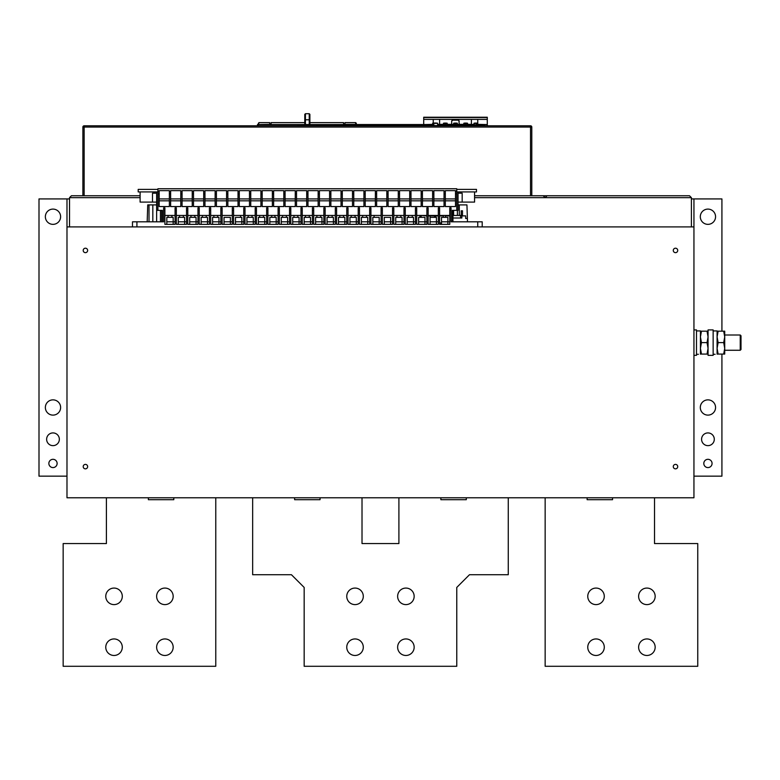 <?xml version="1.0" encoding="UTF-8"?>
<svg xmlns="http://www.w3.org/2000/svg" width="780" height="780" viewBox="0 0 780 780"><rect width="100%" height="100%" fill="white"/><g stroke="black" fill="none" stroke-linecap="round" stroke-linejoin="round"><path stroke-width="1.17" d="M462.491 215.884L462.491 210.795L461.214 210.795L461.214 215.455M435.786 217.357L435.786 215.455M421.161 215.455L426.884 215.884M439.598 224.153L441.509 224.153M438.331 215.884L430.063 215.884L430.063 221.812L436.42 221.812L436.42 224.357M443.41 217.357L443.41 215.884L439.598 215.884M428.152 215.884L430.063 215.884M421.161 217.357L421.161 215.884L419.884 215.455M439.598 222.875L441.509 222.875M449.767 215.884L445.322 215.884L445.322 217.357M467.386 218.429L465.67 218.429L465.67 215.884L461.857 215.884M434.509 215.884L434.509 217.357M82.875 195.741L82.875 127.072A1.268 1.268 0 0 1 84.142 125.795L530.527 125.795A1.268 1.268 0 0 1 531.794 127.072L531.794 195.741M412.259 217.357L412.259 215.455M408.437 215.455L408.437 217.357M400.813 215.455L400.813 217.357M396.991 217.357L396.991 215.455M374.107 215.455L374.107 217.357M366.473 215.455L366.473 217.357M362.661 217.357L362.661 215.455M355.027 217.357L355.027 215.455M351.215 215.455L351.215 217.357M343.58 215.455L343.58 217.357M339.768 217.357L339.768 215.455M332.134 217.357L332.134 215.455M328.322 215.455L328.322 217.357M320.687 215.455L320.687 217.357M316.875 217.357L316.875 215.455M309.241 217.357L309.241 215.455M305.428 215.455L305.428 217.357M297.794 215.455L297.794 217.357M293.982 217.357L293.982 215.455M286.357 217.357L286.357 215.455M282.535 215.455L282.535 217.357M274.911 215.455L274.911 217.357M263.465 217.357L263.465 215.455M259.642 215.455L259.642 217.357M252.018 215.455L252.018 217.357M248.206 217.357L248.206 215.455M240.572 217.357L240.572 215.455M217.678 215.455L217.678 217.357M213.866 217.357L213.866 215.455M206.232 217.357L206.232 215.455M202.42 215.455L202.42 217.357M194.785 215.455L194.785 217.357M190.973 217.357L190.973 215.455M183.339 217.357L183.339 215.455M179.527 215.455L179.527 217.357M171.893 215.455L171.893 217.357M168.08 217.357L168.08 215.455M160.456 221.812L160.456 210.366M156.634 191.929L156.634 221.812M152.822 221.812L152.822 204.896M149.009 204.896L149.009 221.812M66.983 226.902L66.983 497.776L693.947 497.776L693.947 226.902L66.983 226.902L66.983 198.919L39 198.919L39 476.161L66.983 476.161M673.276 466.625A2.223 2.223 0 0 0 675.509 468.848A2.223 2.223 0 0 0 677.732 466.625A2.223 2.223 0 0 0 675.509 464.392A2.223 2.223 0 0 0 673.276 466.625M673.276 250.429A2.223 2.223 0 0 0 675.509 252.652A2.223 2.223 0 0 0 677.732 250.429A2.223 2.223 0 0 0 675.509 248.206A2.223 2.223 0 0 0 673.276 250.429M83.197 466.625A2.223 2.223 0 0 0 85.42 468.848A2.223 2.223 0 0 0 87.643 466.625A2.223 2.223 0 0 0 85.42 464.392A2.223 2.223 0 0 0 83.197 466.625M83.197 250.429A2.223 2.223 0 0 0 85.42 252.652A2.223 2.223 0 0 0 87.643 250.429A2.223 2.223 0 0 0 85.42 248.206A2.223 2.223 0 0 0 83.197 250.429M721.919 354.071L721.919 476.161L693.947 476.161M691.402 198.919L721.919 198.919L721.919 331.178M707.938 399.857A7.634 7.634 0 0 0 700.303 407.482A7.634 7.634 0 0 0 707.938 415.116A7.634 7.634 0 0 0 715.562 407.482A7.634 7.634 0 0 0 707.938 399.857M707.938 432.919A6.357 6.357 0 0 0 701.581 439.276A6.357 6.357 0 0 0 707.938 445.643A6.357 6.357 0 0 0 714.295 439.276A6.357 6.357 0 0 0 707.938 432.919M707.938 459.313A4.134 4.134 0 0 0 703.804 463.447A4.134 4.134 0 0 0 707.938 467.581A4.134 4.134 0 0 0 712.072 463.447A4.134 4.134 0 0 0 707.938 459.313M707.938 209.099A7.634 7.634 0 0 0 700.303 216.723A7.634 7.634 0 0 0 707.938 224.357A7.634 7.634 0 0 0 715.562 216.723A7.634 7.634 0 0 0 707.938 209.099M693.947 355.348L696.491 355.348L696.491 329.911L693.947 329.911M698.461 354.286L696.491 354.325M700.43 354.159L700.43 330.925L696.491 330.925M708.065 354.071L701.454 354.071L700.43 348.348L701.454 342.625L700.43 336.901L701.454 331.178L707.041 331.178L708.065 336.901L707.041 342.625L701.454 342.625M708.065 331.178L707.041 331.178M708.065 342.625L708.065 355.348L713.144 355.348L713.144 329.911L708.065 329.911L708.065 342.625M715.124 354.286L713.144 354.325M717.093 354.159L717.093 330.925L713.144 330.925M718.117 342.625L723.703 342.625L724.717 348.348L724.717 354.071L718.117 354.071L717.093 348.348L718.117 342.625L717.093 336.901L718.117 331.178L723.703 331.178L724.717 336.901L724.717 331.178L723.703 331.178M723.703 342.625L724.717 336.901L724.717 348.348L723.703 354.071M717.093 331.178L718.117 331.178M718.117 354.071L717.093 354.071M740.24 335L741 335.761L741 349.498L740.24 350.259L740.24 335L724.717 335M700.43 331.178L701.454 331.178M701.454 354.071L700.43 354.071M707.041 342.625L708.065 348.348L707.041 354.071M140.107 197.652L69.517 197.652L69.517 226.902M691.402 226.902L691.402 197.652L545.152 197.652L543.241 195.741L474.572 195.741M140.107 195.741L71.428 195.741L69.517 197.652M543.241 195.741L689.491 195.741L691.402 197.652M547.063 195.741L545.152 197.652L474.572 197.652M467.493 221.812L466.937 204.896L458.035 204.896M147.176 221.812L147.732 204.896L156.634 204.896M148.366 497.776L148.366 499.688L173.803 499.688L173.803 497.776M106.402 497.776L106.402 543.562L63.16 543.562L63.16 666.286L215.768 666.286L215.768 497.776M173.17 647.205A8.268 8.268 0 0 0 164.902 638.947A8.268 8.268 0 0 0 156.634 647.205A8.268 8.268 0 0 0 164.902 655.473A8.268 8.268 0 0 0 173.17 647.205M173.17 596.339A8.268 8.268 0 0 0 164.902 588.071A8.268 8.268 0 0 0 156.634 596.339A8.268 8.268 0 0 0 164.902 604.607A8.268 8.268 0 0 0 173.17 596.339M122.294 596.339A8.268 8.268 0 0 0 114.036 588.071A8.268 8.268 0 0 0 105.768 596.339A8.268 8.268 0 0 0 114.036 604.607A8.268 8.268 0 0 0 122.294 596.339M122.294 647.205A8.268 8.268 0 0 0 114.036 638.947A8.268 8.268 0 0 0 105.768 647.205A8.268 8.268 0 0 0 114.036 655.473A8.268 8.268 0 0 0 122.294 647.205M69.517 198.919L66.983 198.919M52.991 445.643A6.357 6.357 0 0 0 59.348 439.276A6.357 6.357 0 0 0 52.991 432.919A6.357 6.357 0 0 0 46.634 439.276A6.357 6.357 0 0 0 52.991 445.643M52.991 467.581A4.134 4.134 0 0 0 57.125 463.447A4.134 4.134 0 0 0 52.991 459.313A4.134 4.134 0 0 0 48.857 463.447A4.134 4.134 0 0 0 52.991 467.581M52.991 224.357A7.634 7.634 0 0 0 60.616 216.723A7.634 7.634 0 0 0 52.991 209.099A7.634 7.634 0 0 0 45.357 216.723A7.634 7.634 0 0 0 52.991 224.357M52.991 415.116A7.634 7.634 0 0 0 60.616 407.482A7.634 7.634 0 0 0 52.991 399.857A7.634 7.634 0 0 0 45.357 407.482A7.634 7.634 0 0 0 52.991 415.116M398.902 497.776L398.902 543.562L362.017 543.562L362.017 497.776M252.652 497.776L252.652 574.724L291.437 574.724L304.161 587.438L304.161 666.286L456.768 666.286L456.768 587.438L469.482 574.724L508.267 574.724L508.267 497.776M414.16 596.339A8.268 8.268 0 0 0 405.892 588.071A8.268 8.268 0 0 0 397.634 596.339A8.268 8.268 0 0 0 405.892 604.607A8.268 8.268 0 0 0 414.16 596.339M414.16 647.205A8.268 8.268 0 0 0 405.892 638.947A8.268 8.268 0 0 0 397.634 647.205A8.268 8.268 0 0 0 405.892 655.473A8.268 8.268 0 0 0 414.16 647.205M363.295 596.339A8.268 8.268 0 0 0 355.027 588.071A8.268 8.268 0 0 0 346.759 596.339A8.268 8.268 0 0 0 355.027 604.607A8.268 8.268 0 0 0 363.295 596.339M363.295 647.205A8.268 8.268 0 0 0 355.027 638.947A8.268 8.268 0 0 0 346.759 647.205A8.268 8.268 0 0 0 355.027 655.473A8.268 8.268 0 0 0 363.295 647.205M469.482 574.724L456.768 587.438M304.161 587.438L291.437 574.724M398.902 543.562L362.017 543.562M440.866 497.776L440.866 499.688L466.303 499.688L466.303 497.776M587.116 497.776L587.116 499.688L612.553 499.688L612.553 497.776M545.152 497.776L545.152 666.286L697.759 666.286L697.759 543.562L654.517 543.562L654.517 497.776M655.161 647.205A8.268 8.268 0 0 0 646.893 638.947A8.268 8.268 0 0 0 638.625 647.205A8.268 8.268 0 0 0 646.893 655.473A8.268 8.268 0 0 0 655.161 647.205M655.161 596.339A8.268 8.268 0 0 0 646.893 588.071A8.268 8.268 0 0 0 638.625 596.339A8.268 8.268 0 0 0 646.893 604.607A8.268 8.268 0 0 0 655.161 596.339M604.285 596.339A8.268 8.268 0 0 0 596.017 588.071A8.268 8.268 0 0 0 587.759 596.339A8.268 8.268 0 0 0 596.017 604.607A8.268 8.268 0 0 0 604.285 596.339M604.285 647.205A8.268 8.268 0 0 0 596.017 638.947A8.268 8.268 0 0 0 587.759 647.205A8.268 8.268 0 0 0 596.017 655.473A8.268 8.268 0 0 0 604.285 647.205M271.732 215.455L271.732 217.357M482.206 226.902L482.206 221.812L451.045 221.812L451.045 207.821L449.767 207.821L449.767 224.357L439.598 224.357L439.598 207.821L438.331 207.821L438.331 224.357L428.152 224.357L428.152 207.821L426.884 207.821L426.884 224.357L416.705 224.357L416.705 207.821L415.438 207.821L415.438 224.357L405.259 224.357L405.259 207.821L403.991 207.821L403.991 224.357L393.812 224.357L393.812 207.821L392.545 207.821L392.545 224.357L382.366 224.357L382.366 207.821L381.098 207.821L381.098 224.357L370.919 224.357L370.919 207.821L369.652 207.821L369.652 224.357L359.482 224.357L359.482 207.821L358.205 207.821L358.205 224.357L348.036 224.357L348.036 207.821L346.759 207.821L346.759 224.357L336.59 224.357L336.59 207.821L335.312 207.821L335.312 224.357L325.143 224.357L325.143 207.821L323.866 207.821L323.866 224.357L313.697 224.357L313.697 207.821L312.419 207.821L312.419 224.357L302.25 224.357L302.25 207.821L300.982 207.821L300.982 224.357L290.803 224.357L290.803 207.821L289.536 207.821L289.536 224.357L279.357 224.357L279.357 207.821L278.09 207.821L278.09 224.357L267.91 224.357L267.91 207.821L266.643 207.821L266.643 224.357L256.464 224.357L256.464 207.821L255.197 207.821L255.197 224.357L245.018 224.357L245.018 207.821L243.75 207.821L243.75 224.357L233.581 224.357L233.581 207.821L232.303 207.821L232.303 224.357L222.134 224.357L222.134 207.821L220.857 207.821L220.857 224.357L210.688 224.357L210.688 207.821L209.41 207.821L209.41 224.357L199.241 224.357L199.241 207.821L197.964 207.821L197.964 224.357L187.795 224.357L187.795 207.821L186.518 207.821L186.518 224.357L176.348 224.357L176.348 207.821L175.081 207.821L175.081 224.357L164.902 224.357L164.902 207.821L163.634 207.821L163.634 221.812L132.473 221.812L132.473 226.902M323.866 221.812L321.965 221.812L321.965 224.357M335.312 221.812L333.411 221.812L333.411 224.357M346.759 221.812L344.857 221.812L344.857 224.357M358.205 221.812L356.294 221.812L356.294 224.357M369.652 221.812L367.741 221.812L367.741 224.357M381.098 221.812L379.187 221.812L379.187 224.357M392.545 221.812L390.634 221.812L390.634 224.357M403.991 221.812L402.08 221.812L402.08 224.357M415.438 221.812L413.527 221.812L413.527 224.357M426.884 221.812L424.973 221.812L424.973 224.357M438.331 221.812L436.42 221.812L436.42 217.357L430.063 217.357M449.767 221.812L447.866 221.812L447.866 224.357M175.081 221.812L173.17 221.812L173.17 224.357M186.518 221.812L184.616 221.812L184.616 224.357M197.964 221.812L196.063 221.812L196.063 224.357M209.41 221.812L207.509 221.812L207.509 224.357M220.857 221.812L218.956 221.812L218.956 224.357M232.303 221.812L230.393 221.812L230.393 224.357M243.75 221.812L241.839 221.812L241.839 224.357M255.197 221.812L253.285 221.812L253.285 224.357M266.643 221.812L264.732 221.812L264.732 224.357M278.09 221.812L276.178 221.812L276.178 224.357M289.536 221.812L287.625 221.812L287.625 224.357M300.982 221.812L292.715 221.812L292.715 217.357L299.072 217.357L299.072 224.357M312.419 221.812L310.518 221.812L310.518 224.357M456.768 191.929L476.482 191.929L476.482 189.384L456.768 189.384M157.911 189.384L138.197 189.384L138.197 191.929L157.911 191.929M319.42 193.83L319.42 206.554L329.589 206.554L329.589 190.651L319.42 190.651L319.42 193.83L318.142 193.83L318.142 206.554L307.973 206.554L307.973 190.651L318.142 190.651L318.142 191.295L319.42 191.295M159.178 206.554L159.178 190.651L169.357 190.651L169.357 206.554L159.178 206.554M156.634 210.366L162.357 210.366L162.357 221.812M458.035 191.929L458.035 210.366L456.768 210.366L456.768 188.75L157.911 188.75L157.911 210.366M455.491 191.295L455.491 190.651L445.322 190.651L445.322 206.554L455.491 206.554L455.491 191.295L456.768 191.295M444.044 191.295L444.044 190.651L433.875 190.651L433.875 206.554L444.044 206.554L444.044 191.295L445.322 191.295M432.607 191.295L432.607 190.651L422.428 190.651L422.428 206.554L432.607 206.554L432.607 191.295L433.875 191.295M421.161 191.295L421.161 190.651L410.982 190.651L410.982 206.554L421.161 206.554L421.161 191.295L422.428 191.295M409.715 191.295L409.715 190.651L399.535 190.651L399.535 206.554L409.715 206.554L409.715 191.295L410.982 191.295M398.268 191.295L398.268 190.651L388.089 190.651L388.089 206.554L398.268 206.554L398.268 191.295L399.535 191.295M386.822 191.295L386.822 190.651L376.642 190.651L376.642 206.554L386.822 206.554L386.822 191.295L388.089 191.295M375.375 191.295L375.375 190.651L365.206 190.651L365.206 206.554L375.375 206.554L375.375 191.295L376.642 191.295M363.928 191.295L363.928 190.651L353.759 190.651L353.759 206.554L363.928 206.554L363.928 191.295L365.206 191.295M352.482 191.295L352.482 190.651L342.313 190.651L342.313 206.554L352.482 206.554L352.482 191.295L353.759 191.295M341.035 191.295L341.035 190.651L330.866 190.651L330.866 206.554L341.035 206.554L341.035 191.295L342.313 191.295M341.035 200.83L330.866 200.83M296.527 191.295L296.527 190.651L306.706 190.651L306.706 206.554L296.527 206.554L296.527 191.295L295.259 191.295L295.259 206.554L285.08 206.554L285.08 190.651L295.259 190.651L295.259 191.295M456.768 210.366L452.312 210.366L452.312 221.812M439.598 215.455L449.767 215.455M428.152 215.455L438.331 215.455M416.705 215.455L426.884 215.455M405.259 215.455L415.438 215.455M393.812 215.455L403.991 215.455M382.366 215.455L392.545 215.455M370.919 215.455L381.098 215.455M359.482 215.455L369.652 215.455M348.036 215.455L358.205 215.455M336.59 215.455L346.759 215.455M325.143 215.455L335.312 215.455M313.697 215.455L323.866 215.455M302.25 215.455L312.419 215.455M290.803 215.455L300.982 215.455M279.357 215.455L289.536 215.455M267.91 215.455L278.09 215.455M256.464 215.455L266.643 215.455M245.018 215.455L255.197 215.455M233.581 215.455L243.75 215.455M222.134 215.455L232.303 215.455M210.688 215.455L220.857 215.455M199.241 215.455L209.41 215.455M187.795 215.455L197.964 215.455M176.348 215.455L186.518 215.455M164.902 215.455L175.081 215.455M170.625 206.554L170.625 190.651L180.794 190.651L180.794 206.554L170.625 206.554M182.072 206.554L182.072 190.651L192.241 190.651L192.241 206.554L182.072 206.554M193.518 206.554L193.518 190.651L203.687 190.651L203.687 206.554L193.518 206.554M204.964 206.554L204.964 190.651L215.134 190.651L215.134 206.554L204.964 206.554M216.411 206.554L216.411 190.651L226.58 190.651L226.58 206.554L216.411 206.554M227.857 206.554L227.857 190.651L238.027 190.651L238.027 206.554L227.857 206.554M239.294 206.554L239.294 190.651L249.473 190.651L249.473 206.554L239.294 206.554M250.741 206.554L250.741 190.651L260.92 190.651L260.92 206.554L250.741 206.554M262.187 206.554L262.187 190.651L272.366 190.651L272.366 206.554L262.187 206.554M273.634 206.554L273.634 190.651L283.813 190.651L283.813 206.554L273.634 206.554M159.178 198.919L169.357 198.919M445.322 198.919L455.491 198.919M433.875 198.919L444.044 198.919M422.428 198.919L432.607 198.919M410.982 198.919L421.161 198.919M399.535 198.919L409.715 198.919M388.089 198.919L398.268 198.919M376.642 198.919L386.822 198.919M365.206 198.919L375.375 198.919M353.759 198.919L363.928 198.919M342.313 198.919L352.482 198.919M330.866 198.919L341.035 198.919M329.589 191.295L330.866 191.295M319.42 198.919L329.589 198.919M318.142 191.295L318.142 193.83M306.706 198.919L296.527 198.919M306.706 191.295L307.973 191.295M306.706 200.83L296.527 200.83M307.973 200.83L318.142 200.83M307.973 198.919L318.142 198.919M285.08 198.919L295.259 198.919M283.813 191.295L285.08 191.295M273.634 198.919L283.813 198.919M272.366 191.295L273.634 191.295M262.187 198.919L272.366 198.919M260.92 191.295L262.187 191.295M250.741 198.919L260.92 198.919M249.473 191.295L250.741 191.295M239.294 198.919L249.473 198.919M238.027 191.295L239.294 191.295M227.857 198.919L238.027 198.919M226.58 191.295L227.857 191.295M216.411 198.919L226.58 198.919M215.134 191.295L216.411 191.295M204.964 198.919L215.134 198.919M203.687 191.295L204.964 191.295M193.518 198.919L203.687 198.919M192.241 191.295L193.518 191.295M182.072 198.919L192.241 198.919M180.794 191.295L182.072 191.295M170.625 198.919L180.794 198.919M169.357 191.295L170.625 191.295M157.911 191.295L159.178 191.295M159.178 200.83L169.357 200.83M161.723 221.812L161.723 210.366M170.625 200.83L180.794 200.83M182.072 200.83L192.241 200.83M193.518 200.83L203.687 200.83M204.964 200.83L215.134 200.83M216.411 200.83L226.58 200.83M227.857 200.83L238.027 200.83M239.294 200.83L249.473 200.83M250.741 200.83L260.92 200.83M262.187 200.83L272.366 200.83M273.634 200.83L283.813 200.83M285.08 200.83L295.259 200.83M329.589 200.83L319.42 200.83M352.482 200.83L342.313 200.83M363.928 200.83L353.759 200.83M375.375 200.83L365.206 200.83M386.822 200.83L376.642 200.83M398.268 200.83L388.089 200.83M409.715 200.83L399.535 200.83M421.161 200.83L410.982 200.83M432.607 200.83L422.428 200.83M444.044 200.83L433.875 200.83M455.491 200.83L445.322 200.83M452.956 210.366L452.956 221.812M474.572 191.929L474.572 202.098L462.179 202.098L462.179 193.196L458.035 193.196M462.179 202.098L458.035 202.098M140.107 191.929L140.107 202.098L156.634 202.098M156.634 193.196L152.49 193.196L152.49 202.098M304.161 221.812L304.161 217.357L310.518 217.357L310.518 221.812L304.161 221.812L304.161 224.357M292.715 221.812L292.715 224.357M281.268 221.812L281.268 217.357L287.625 217.357L287.625 221.812L281.268 221.812L281.268 224.357M269.822 221.812L269.822 217.357L276.178 217.357L276.178 221.812L269.822 221.812L269.822 224.357M258.375 221.812L258.375 217.357L264.732 217.357L264.732 221.812L258.375 221.812L258.375 224.357M246.928 221.812L246.928 217.357L253.285 217.357L253.285 221.812L246.928 221.812L246.928 224.357M235.482 221.812L235.482 217.357L241.839 217.357L241.839 221.812L235.482 221.812L235.482 224.357M224.035 221.812L224.035 217.357L230.393 217.357L230.393 221.812L224.035 221.812L224.035 224.357M212.589 221.812L212.589 217.357L218.956 217.357L218.956 221.812L212.589 221.812L212.589 224.357M201.143 221.812L201.143 217.357L207.509 217.357L207.509 221.812L201.143 221.812L201.143 224.357M189.706 221.812L189.706 217.357L196.063 217.357L196.063 221.812L189.706 221.812L189.706 224.357M178.259 221.812L178.259 217.357L184.616 217.357L184.616 221.812L178.259 221.812L178.259 224.357M166.813 221.812L166.813 217.357L173.17 217.357L173.17 221.812L166.813 221.812L166.813 224.357M441.509 221.812L441.509 217.357L447.866 217.357L447.866 221.812L441.509 221.812L441.509 224.357M430.063 221.812L430.063 224.357M418.616 221.812L418.616 217.357L424.973 217.357L424.973 221.812L418.616 221.812L418.616 224.357M407.17 221.812L407.17 217.357L413.527 217.357L413.527 221.812L407.17 221.812L407.17 224.357M395.723 221.812L395.723 217.357L402.08 217.357L402.08 221.812L395.723 221.812L395.723 224.357M384.277 221.812L384.277 217.357L390.634 217.357L390.634 221.812L384.277 221.812L384.277 224.357M372.83 221.812L372.83 217.357L379.187 217.357L379.187 221.812L372.83 221.812L372.83 224.357M361.384 221.812L361.384 217.357L367.741 217.357L367.741 221.812L361.384 221.812L361.384 224.357M349.937 221.812L349.937 217.357L356.294 217.357L356.294 221.812L349.937 221.812L349.937 224.357M338.491 221.812L338.491 217.357L344.857 217.357L344.857 221.812L338.491 221.812L338.491 224.357M327.044 221.812L327.044 217.357L333.411 217.357L333.411 221.812L327.044 221.812L327.044 224.357M315.607 221.812L315.607 217.357L321.965 217.357L321.965 221.812L315.607 221.812L315.607 224.357M294.616 497.776L294.616 499.688L320.053 499.688L320.053 497.776M487.285 125.541L487.285 117.224L423.706 117.224L423.706 124.527M487.285 119.379L423.706 119.379M425.607 124.527L432.685 124.352M439.598 124.352L443.488 124.342M447.184 124.342L451.678 124.342L451.678 121.163L452.956 119.886L458.035 119.886L452.956 119.886A1.268 1.268 180 0 0 452.166 120.169L458.825 120.169L459.313 124.352L463.837 124.352M458.825 120.169A1.268 1.268 180 0 0 458.035 119.886L459.313 121.163M467.532 124.342L471.393 124.342M477.75 124.342L485.384 124.527M452.868 119.886L458.123 119.886M451.678 121.163L452.078 120.237M471.393 119.379L471.393 124.4M477.75 124.4L477.75 119.379M433.241 119.379L433.241 123.084M439.598 124.4L439.598 119.379M478.403 124.527L477.701 124.4M435.162 123.016C438.35 123.142 438.35 123.269 435.162 123.406C431.974 123.269 431.974 123.142 435.162 123.016C438.35 123.142 438.35 123.269 435.162 123.406C431.974 123.269 431.974 123.142 435.162 123.016M465.68 123.064C468.058 123.162 468.058 123.26 465.68 123.357C463.31 123.26 463.31 123.162 465.68 123.064C468.058 123.162 468.058 123.26 465.68 123.357C463.31 123.26 463.31 123.162 465.68 123.064M455.51 123.064C457.88 123.162 457.88 123.26 455.51 123.357C453.131 123.26 453.131 123.162 455.51 123.064C457.88 123.162 457.88 123.26 455.51 123.357C453.131 123.26 453.131 123.162 455.51 123.064M445.331 123.064C447.71 123.162 447.71 123.26 445.331 123.357C442.962 123.26 442.962 123.162 445.331 123.064C447.71 123.162 447.71 123.26 445.331 123.357C442.962 123.26 442.962 123.162 445.331 123.064M475.858 123.357C473.479 123.26 473.479 123.162 475.858 123.064C478.228 123.162 478.228 123.26 475.858 123.357C473.479 123.26 473.479 123.162 475.858 123.064C478.228 123.162 478.228 123.26 475.858 123.357M452.956 117.224L458.035 117.224M453.59 215.455L453.59 210.366M457.402 215.455L457.402 210.366M459.313 215.455L459.313 204.896M452.956 218L461.857 218L461.857 215.455L452.956 215.455M309.241 124.527L309.241 113.714L305.428 113.714L304.795 114.348L304.795 124.527M305.428 113.714L305.428 124.527M309.884 124.527L309.884 114.348L309.241 113.714M484.741 125.795L488.563 125.795M484.741 125.541L256.21 125.795M257.488 125.795L257.488 124.527L433.875 124.527L433.875 125.541M487.285 124.527L475.839 124.527L475.839 125.541M437.736 125.541L437.736 124.527L437.736 125.541L437.736 124.527L449.134 124.527L449.134 125.541M461.399 125.541L461.399 124.527L461.857 125.541M461.399 124.527L453.336 124.527L453.336 125.541L453.336 124.527L450.479 124.527L450.479 125.541M458.581 125.541L458.581 124.527M474.572 125.541L474.572 124.527L465.982 124.527L465.982 125.541M465.982 124.527L463.125 124.527L463.125 125.541M471.705 124.527L471.705 125.541M356.294 124.527L356.294 123.25L356.294 124.527M344.935 123.377L344.955 122.831M344.906 124.381L355.66 124.381L355.66 122.616L344.965 122.616L344.897 124.527M258.463 124.527L259.009 122.616L269.714 122.616L269.773 124.381L259.009 124.527M258.375 124.527L258.375 123.25L258.375 124.527M304.795 122.616L271.089 122.616L271.089 124.527M343.58 124.527L343.58 122.616L309.884 122.616M530.527 125.795A1.268 1.268 0 0 1 531.794 127.072L530.527 127.072L530.527 125.795M82.875 127.072A1.268 1.268 0 0 1 84.142 125.795L84.142 127.072L82.875 127.072M530.527 195.741L530.527 127.072L84.142 127.072L84.142 195.741M693.947 198.919L693.947 226.902M136.919 221.812L136.919 226.902M477.75 226.902L477.75 221.812M164.902 210.366L163.634 210.366M176.348 210.366L175.081 210.366M187.795 210.366L186.518 210.366M199.241 210.366L197.964 210.366M210.688 210.366L209.41 210.366M222.134 210.366L220.857 210.366M233.581 210.366L232.303 210.366M245.018 210.366L243.75 210.366M256.464 210.366L255.197 210.366M267.91 210.366L266.643 210.366M279.357 210.366L278.09 210.366M290.803 210.366L289.536 210.366M302.25 210.366L300.982 210.366M313.697 210.366L312.419 210.366M325.143 210.366L323.866 210.366M336.59 210.366L335.312 210.366M348.036 210.366L346.759 210.366M359.482 210.366L358.205 210.366M370.919 210.366L369.652 210.366M382.366 210.366L381.098 210.366M393.812 210.366L392.545 210.366M405.259 210.366L403.991 210.366M416.705 210.366L415.438 210.366M428.152 210.366L426.884 210.366M439.598 210.366L438.331 210.366M451.045 210.366L449.767 210.366M296.527 193.83L295.259 193.83M307.973 193.83L306.706 193.83M330.866 193.83L329.589 193.83M342.313 193.83L341.035 193.83M353.759 193.83L352.482 193.83M365.206 193.83L363.928 193.83M376.642 193.83L375.375 193.83M388.089 193.83L386.822 193.83M399.535 193.83L398.268 193.83M410.982 193.83L409.715 193.83M422.428 193.83L421.161 193.83M433.875 193.83L432.607 193.83M445.322 193.83L444.044 193.83M456.768 193.83L455.491 193.83M159.178 193.83L157.911 193.83M170.625 193.83L169.357 193.83M182.072 193.83L180.794 193.83M193.518 193.83L192.241 193.83M204.964 193.83L203.687 193.83M216.411 193.83L215.134 193.83M227.857 193.83L226.58 193.83M239.294 193.83L238.027 193.83M250.741 193.83L249.473 193.83M262.187 193.83L260.92 193.83M273.634 193.83L272.366 193.83M285.08 193.83L283.813 193.83M487.285 117.526L423.706 117.526M460.58 218L460.58 215.455M309.884 119.788L304.795 119.788M433.241 125.541L433.241 124.527M258.122 124.527L258.122 125.541M484.244 125.541L484.244 124.527M478.891 124.527L478.891 125.541M448.656 124.527L448.656 125.541M438.214 124.527L438.214 125.541M460.249 124.527L460.249 125.541M452.858 124.527L452.858 125.541M450.938 124.527L450.938 125.541M465.504 125.541L465.504 124.527M463.583 124.527L463.583 125.541M474.094 124.527L474.094 125.541M472.192 124.527L472.192 125.541M355.66 124.527L356.216 124.527M419.884 217.357L419.884 215.884M740.24 350.259L724.717 350.259M460.58 191.929L460.58 193.196M154.089 193.196L154.089 191.929M423.706 117.224L487.285 117.224M437.639 124.4L443.488 124.4M447.184 124.4L453.668 124.4M457.353 124.4L463.837 124.4M467.532 124.4L474.016 124.4M437.639 125.541L437.639 123.211M432.685 124.527L432.685 123.211M467.532 124.527L467.532 123.211M463.837 124.527L463.837 123.211M457.353 124.527L457.353 123.211M453.668 124.527L453.668 123.211M447.184 124.527L447.184 123.211M443.488 124.527L443.488 123.211M474.016 124.527L474.016 123.211M477.701 124.527L477.701 123.211M355.66 122.616L356.294 123.25M259.009 122.616L258.375 123.25M343.58 124.205L344.906 124.205M271.089 124.205L269.763 124.205"/></g></svg>
